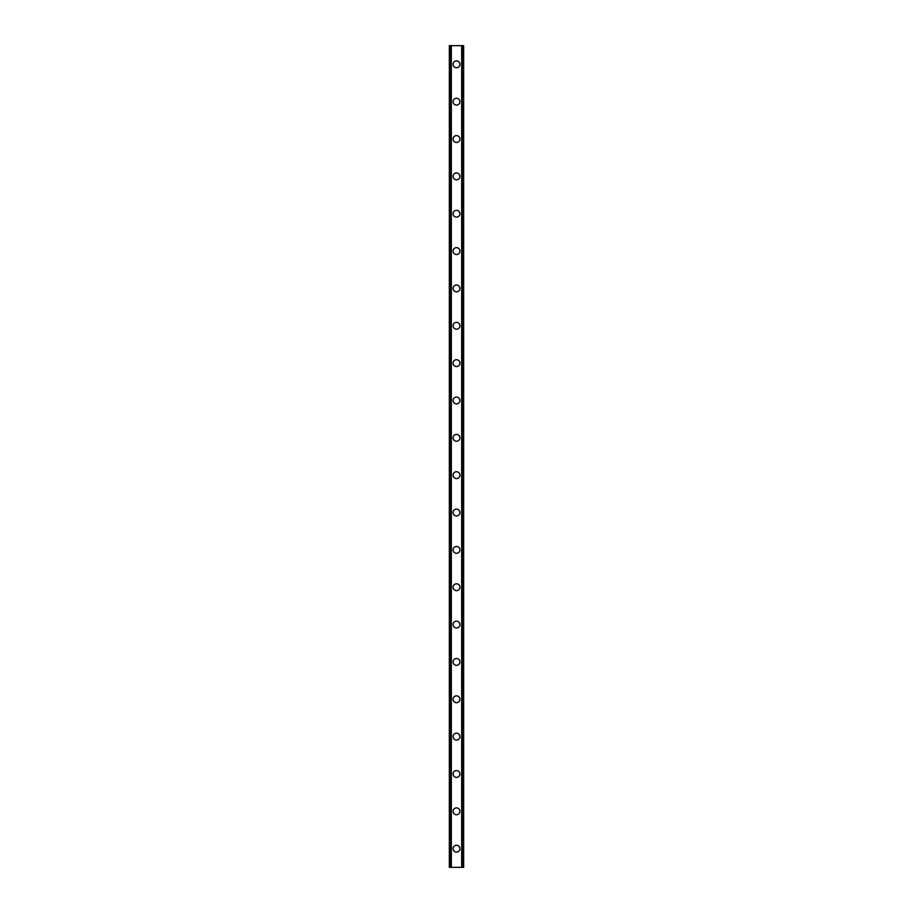 <?xml version="1.0" encoding="UTF-8"?>
<svg xmlns="http://www.w3.org/2000/svg" width="913" height="913" viewBox="0 0 913 913"><rect width="100%" height="100%" fill="white"/><g stroke="black" fill="none" stroke-linecap="round" stroke-linejoin="round"><path stroke-width="1.37" d="M453.076 848.679A3.424 3.424 0 0 1 456.5 845.255A3.424 3.424 0 0 1 459.924 848.679A3.424 3.424 0 0 1 456.5 852.103A3.424 3.424 0 0 1 453.076 848.679M453.076 811.326A3.424 3.424 0 0 1 456.5 807.902A3.424 3.424 0 0 1 459.924 811.326A3.424 3.424 0 0 1 456.5 814.75A3.424 3.424 0 0 1 453.076 811.326M453.076 773.973A3.424 3.424 0 0 1 456.5 770.549A3.424 3.424 0 0 1 459.924 773.973A3.424 3.424 0 0 1 456.5 777.397A3.424 3.424 0 0 1 453.076 773.973M453.076 736.62A3.424 3.424 0 0 1 456.5 733.196A3.424 3.424 0 0 1 459.924 736.62A3.424 3.424 0 0 1 456.5 740.044A3.424 3.424 0 0 1 453.076 736.62M453.076 699.278A3.424 3.424 0 0 1 456.5 695.854A3.424 3.424 0 0 1 459.924 699.278A3.424 3.424 0 0 1 456.5 702.702A3.424 3.424 0 0 1 453.076 699.278M453.076 661.925A3.424 3.424 0 0 1 456.5 658.501A3.424 3.424 0 0 1 459.924 661.925A3.424 3.424 0 0 1 456.5 665.349A3.424 3.424 0 0 1 453.076 661.925M453.076 624.572A3.424 3.424 0 0 1 456.5 621.148A3.424 3.424 0 0 1 459.924 624.572A3.424 3.424 0 0 1 456.5 627.996A3.424 3.424 0 0 1 453.076 624.572M453.076 587.23A3.424 3.424 0 0 1 456.5 583.806A3.424 3.424 0 0 1 459.924 587.23A3.424 3.424 0 0 1 456.5 590.654A3.424 3.424 0 0 1 453.076 587.23M453.076 549.877A3.424 3.424 0 0 1 456.5 546.453A3.424 3.424 0 0 1 459.924 549.877A3.424 3.424 0 0 1 456.5 553.301A3.424 3.424 0 0 1 453.076 549.877M453.076 512.524A3.424 3.424 0 0 1 456.5 509.1A3.424 3.424 0 0 1 459.924 512.524A3.424 3.424 0 0 1 456.5 515.948A3.424 3.424 0 0 1 453.076 512.524M453.076 475.171A3.424 3.424 0 0 1 456.5 471.747A3.424 3.424 0 0 1 459.924 475.171A3.424 3.424 0 0 1 456.5 478.595A3.424 3.424 0 0 1 453.076 475.171M453.076 437.829A3.424 3.424 0 0 1 456.5 434.405A3.424 3.424 0 0 1 459.924 437.829A3.424 3.424 0 0 1 456.5 441.253A3.424 3.424 0 0 1 453.076 437.829M453.076 400.476A3.424 3.424 0 0 1 456.5 397.052A3.424 3.424 0 0 1 459.924 400.476A3.424 3.424 0 0 1 456.5 403.9A3.424 3.424 0 0 1 453.076 400.476M453.076 363.123A3.424 3.424 0 0 1 456.5 359.699A3.424 3.424 0 0 1 459.924 363.123A3.424 3.424 0 0 1 456.5 366.547A3.424 3.424 0 0 1 453.076 363.123M453.076 325.77A3.424 3.424 0 0 1 456.5 322.346A3.424 3.424 0 0 1 459.924 325.77A3.424 3.424 0 0 1 456.5 329.194A3.424 3.424 0 0 1 453.076 325.77M453.076 288.428A3.424 3.424 0 0 1 456.5 285.004A3.424 3.424 0 0 1 459.924 288.428A3.424 3.424 0 0 1 456.5 291.852A3.424 3.424 0 0 1 453.076 288.428M453.076 251.075A3.424 3.424 0 0 1 456.5 247.651A3.424 3.424 0 0 1 459.924 251.075A3.424 3.424 0 0 1 456.5 254.499A3.424 3.424 0 0 1 453.076 251.075M453.076 213.722A3.424 3.424 0 0 1 456.5 210.298A3.424 3.424 0 0 1 459.924 213.722A3.424 3.424 0 0 1 456.5 217.146A3.424 3.424 0 0 1 453.076 213.722M453.076 176.38A3.424 3.424 0 0 1 456.5 172.956A3.424 3.424 0 0 1 459.924 176.38A3.424 3.424 0 0 1 456.5 179.804A3.424 3.424 0 0 1 453.076 176.38M453.076 139.027A3.424 3.424 0 0 1 456.5 135.603A3.424 3.424 0 0 1 459.924 139.027A3.424 3.424 0 0 1 456.5 142.451A3.424 3.424 0 0 1 453.076 139.027M453.076 101.674A3.424 3.424 0 0 1 456.5 98.25A3.424 3.424 0 0 1 459.924 101.674A3.424 3.424 0 0 1 456.5 105.098A3.424 3.424 0 0 1 453.076 101.674M453.076 64.321A3.424 3.424 0 0 1 456.5 60.897A3.424 3.424 0 0 1 459.924 64.321A3.424 3.424 0 0 1 456.5 67.745A3.424 3.424 0 0 1 453.076 64.321M463.564 45.65L449.344 45.65L449.344 867.35L463.656 867.35L463.656 45.65L463.564 867.35M462.126 867.35L462.126 45.65L462.172 867.35M450.828 867.35L450.828 45.65L450.874 867.35M449.538 45.65L449.538 867.35M449.687 45.65L449.687 867.35M451.33 45.65L451.33 867.35M461.67 45.65L461.67 867.35M463.313 45.65L463.313 867.35M463.462 45.65L463.462 867.35M449.436 45.65L449.436 867.35"/></g></svg>
